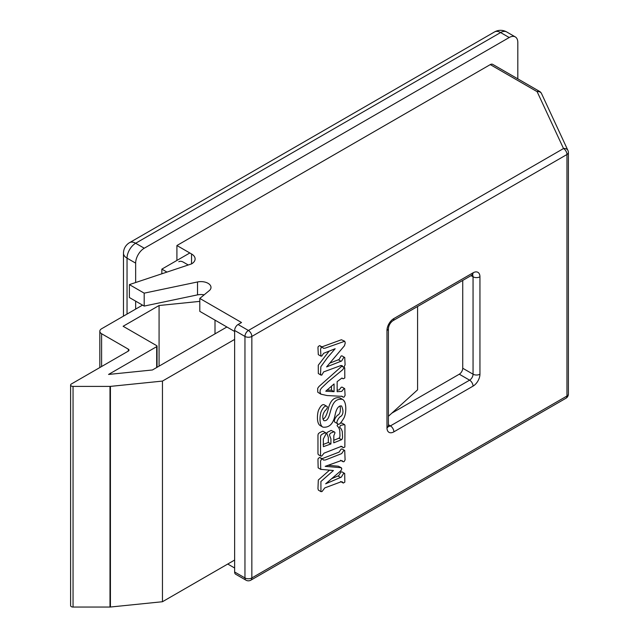 <?xml version="1.0" encoding="UTF-8"?>
<svg xmlns="http://www.w3.org/2000/svg" width="639" height="639" viewBox="0 0 639 639"><rect width="100%" height="100%" fill="white"/><g stroke="black" fill="none" stroke-linecap="round" stroke-linejoin="round"><path stroke-width="0.96" d="M329.764 363.152L339.069 359.493L341.146 355.979L341.985 355.867L344.74 357.521L345.092 364.805L344.109 366.906L343.167 367.018L341.29 365.508M342.648 366.291L342.129 365.652L340.459 365.708L323.646 371.898L321.84 375.053L321.05 375.141L320.546 373.575L320.858 366.706L327.527 357.552L335.163 348.734L323.646 353.295L321.808 356.043L320.946 356.163L320.546 349.086L321.545 347.249L322.352 347.129L323.358 348.287L324.924 348.231L344.74 341.242L345.26 342.943L344.469 345.739L326.601 366.898L341.657 360.987L343.726 357.473L344.565 357.361M345.092 395.389L344.046 397.123L343.127 397.138L342.256 396.364L327.104 395.541L320.882 394.175L319.979 391.955L320.291 389.774L321.609 387.945L328.119 381.755L342.568 369.853L343.998 367.872L344.733 367.776L344.82 377.976L343.231 378.791L341.817 378.12L337.144 381.643L337.144 391.699L341.785 391.38L343.83 388.744L344.693 388.624L345.092 395.389M325.754 391.204L334.069 391.691L334.069 383.935L325.754 391.204M334.836 416.205C332.967 424.152 328.997 427.803 322.919 427.148C319.117 425.175 319.676 415.981 321.05 411.836C323.198 407.203 325.171 405.39 326.96 406.396C328.678 407.147 324.732 411.348 325.243 410.478C322.519 414.104 322.048 417.483 323.821 420.614C326.353 421.237 328.262 419.2 329.532 414.511C331.857 406.827 333.39 398.081 342.464 399.343C346.594 401.404 346.626 412.538 344.006 417.874C340.755 423.345 338.694 425.342 337.839 423.873C334.732 422.563 340.659 415.462 340.675 416.548C343.383 414.399 343.686 410.877 341.577 405.989C338.414 405.485 336.17 408.888 334.836 416.205M322.919 427.148L320.339 425.654C316.537 423.689 317.096 414.495 318.47 410.35C320.618 405.717 322.591 403.904 324.372 404.91L326.96 406.396M322.879 419.128C325.115 418.537 327.08 414.463 328.781 406.899C330.475 401.723 333.302 396.691 339.884 397.857L342.464 399.343M337.839 423.873L335.259 422.379C332.144 421.069 338.079 413.976 338.095 415.054C340.196 413.609 340.843 410.565 340.044 405.925M341.553 439.696L342.352 438.729L342.568 437.012L342.288 431.501L341.354 429.152L339.644 427.124L340.579 425.398L344.549 424.6L344.956 425.334L344.86 447.004L343.423 447.715L341.793 446.405L339.892 446.917L324.061 453.147L321.744 456.046L320.866 456.118L320.546 455.128L320.546 436.501L320.946 435.183L322.352 434.041L325.395 432.683L326.122 433.705L323.31 439.041L323.414 446.661L330.914 443.969L330.914 438.873L329.389 434.847L330.507 433.154L333.71 431.924L334.636 432.052L335.004 432.779L333.846 435.654L333.742 442.819L341.553 439.696L338.974 438.202L339.772 437.236L339.988 435.518L339.7 430.015L338.766 427.667L337.065 425.63L337.959 423.929M333.742 440.295L338.974 438.202M331.641 478.691L338.71 475.656L340.978 471.989L341.961 471.862L344.693 473.467L344.836 482.133L343.311 483.052L342.129 481.782L340.779 481.91L324.764 487.916L322.04 491.559L320.946 491.599L320.898 481.51L333.438 470.528L320.73 469.33L320.546 460.991L321.609 459.114L322.495 458.97L323.502 460.072L325.411 459.968L341.657 453.618L343.694 450.599L344.725 450.511L345.092 459.896L344.109 461.63L343.183 461.765L342.232 460.751L340.643 460.791L325.179 466.35L340.938 467.692L341.785 468.579L341.418 470.008L339.996 471.534L325.658 483.819L341.29 477.149L343.566 473.475L344.541 473.347M321.066 491.687L318.366 490.105L317.966 488.651L318.31 480.017L329.46 470.224M517.814 78.861L517.814 42.493A12.173 7.029 120 0 0 515.29 36.918A12.173 7.029 120 0 0 509.203 37.525L500.601 32.549A12.173 7.029 -60 0 1 506.687 31.95L515.29 36.918M135.652 263.132L127.041 258.164A12.173 7.029 -60 0 1 135.652 243.251L144.254 248.228A12.173 7.029 120 0 0 135.652 263.132L135.652 282.526M326.968 390.062L331.489 390.205L331.489 386.052M144.254 248.228L509.203 37.525M176.915 260.432L176.915 245.52L490.273 64.603L537.119 91.657L563.518 148.536L248.403 330.467L238.075 324.508L241.518 322.519L199.799 298.429L209.728 290.234A10.04 5.799 0 0 0 210.998 287.414A10.04 5.799 0 0 0 197.523 281.967L144.19 293.157L129.39 284.611L191.532 263.899A12.173 7.029 0 0 0 195.111 258.939A12.173 7.029 0 0 0 191.548 253.971L176.915 245.52M539.556 91.409A4.872 2.812 120 0 0 537.119 91.657A4.872 3.842 155.1 0 1 541.537 93.582A4.872 4.872 0 0 0 539.556 91.409L492.701 64.363A4.872 2.812 120 0 0 490.273 64.603M135.652 309.1L135.652 301.145M129.39 284.611L129.39 297.534L144.19 306.081L197.515 294.875L197.515 281.951L197.523 294.891A10.04 5.799 180 0 1 204.145 294.843M234.633 331.465L199.799 311.353L199.799 298.429M234.633 571.985L244.961 577.944A4.872 2.812 120 0 0 245.967 580.172L235.639 574.213A4.872 2.812 120 0 1 234.633 571.985L234.633 330.467A4.872 2.812 120 0 1 238.075 324.508M191.548 263.907L191.548 253.971M227.748 564.037L234.633 568.007M462.732 280.433L462.732 368.24A4.872 2.812 -60 0 1 459.289 374.198L391.891 413.113M188.257 264.993L183.369 262.174A9.13 5.272 -120 0 0 178.808 261.718M144.19 306.081L144.19 293.157M328.031 465.32L338.358 466.198L341.45 467.828M320.914 469.497L318.15 467.836L317.966 459.505L318.246 458.403L319.804 457.436L322.495 458.97M322.04 458.706L339.069 452.124L341.114 449.105L342.065 448.969L344.645 450.463M340.395 423.194L341.961 423.106L344.605 424.623M320.922 456.158L318.286 454.633L317.966 453.642L317.966 435.015L318.366 433.689L319.772 432.555L322.807 431.189L325.762 432.763M323.102 444.504L328.334 442.476L328.334 437.38L326.809 433.354L327.136 432.411L331.122 430.43L334.636 432.052M330.914 443.969L328.334 442.476M321.05 375.141L318.31 373.519L318.278 365.212L329.157 351.091M320.946 356.163L318.294 354.629L317.966 347.592L318.222 346.506L319.684 345.595L322.352 347.129M321.92 346.873L341.394 339.756L344.74 341.242M337.144 390.165L339.205 389.886L341.25 387.25L342.113 387.13L344.693 388.624M320.882 394.175L317.751 392.202L317.703 388.28L319.029 386.451L341.809 366.227M334.069 391.691L331.489 390.205M388.408 416.269L417.579 389.83L417.579 306.496M199.799 301.368L159.079 305.514L123.119 326.273L156.683 345.659A1.214 0.703 180 0 1 157.042 346.154A1.214 0.703 180 0 1 156.683 346.65L108.55 374.446L152.433 369.973L226.893 326.992M159.079 305.514L159.079 366.139M215.008 320.131L215.008 333.846M101.601 366.53L101.601 333.734A6.086 3.514 180 0 1 99.82 331.25A6.086 3.514 180 0 1 101.601 328.758L142.537 305.123M101.601 333.734L128.279 349.134A2.436 1.406 180 0 1 128.998 350.132A2.436 1.406 180 0 1 128.279 351.123L71.328 384.007A2.436 1.406 180 0 0 70.609 384.998L70.609 605.644A2.436 1.406 180 0 0 73.046 607.05L109.996 607.05A2.436 1.406 180 0 0 110.419 607.026L162.458 601.73L234.633 560.06M234.633 339.413L162.458 381.084L110.419 386.387A2.436 1.406 180 0 1 109.996 386.403L73.046 386.403A2.436 1.406 180 0 1 70.609 384.998M189.823 252.98L161.851 269.131L166.971 272.086M161.851 269.131L161.851 273.796M162.458 381.084L162.458 601.73M340.978 361.259L338.39 359.773M340.579 477.493L337.991 475.999M506.687 31.95A12.173 12.173 0 0 0 494.514 31.95A12.173 7.029 60 0 1 500.601 32.549L135.652 243.251A12.173 7.029 60 0 0 129.565 242.652A12.173 12.173 0 0 0 123.479 253.196A12.173 7.029 180 0 0 127.041 258.164L127.041 314.068M245.967 580.172A4.872 4.872 0 0 0 250.839 580.172A4.872 2.812 60 0 0 251.846 577.944L251.846 336.433L566.961 154.502L566.961 396.02L251.846 577.944A4.872 2.812 180 0 1 244.961 577.944L244.961 336.433L234.633 330.467M472.421 274.866A4.872 2.812 -60 0 1 473.052 276.799L473.052 374.198L462.732 368.24M473.052 272.821L393.872 318.541A4.872 2.812 60 0 1 392.857 320.77L472.045 275.05A4.872 2.812 -120 0 0 473.052 272.821A9.737 5.623 -60 0 1 479.945 276.799A4.872 2.812 0 0 1 473.052 276.799L471.039 275.633M393.872 318.541A9.737 5.623 -60 0 0 386.978 330.467L386.978 427.866A4.872 2.812 0 0 0 388.408 425.886L388.408 328.478A4.872 2.812 0 0 1 386.978 330.467L386.978 423.897M386.978 427.866A9.737 5.623 -60 0 0 393.872 431.844A4.872 2.812 -120 0 0 390.429 425.886L388.408 424.719M388.432 426.301A4.872 2.812 -60 0 0 390.429 425.886L469.609 380.165L459.289 374.198M251.846 336.433A4.872 2.812 180 0 1 244.961 336.433A4.872 2.812 120 0 1 248.403 330.467A4.872 2.812 -120 0 1 251.846 336.433M566.961 154.502A4.872 2.812 -120 0 0 563.518 148.536A4.872 3.842 155.1 0 1 567.935 150.461A4.872 4.872 0 0 1 568.39 152.513A4.872 2.812 0 0 1 566.961 154.502M568.39 394.031A4.872 2.812 0 0 1 566.961 396.02A4.872 2.812 60 0 1 565.954 398.249A4.872 4.872 0 0 0 568.39 394.031L568.39 152.513M479.945 374.198A4.872 2.812 0 0 1 473.052 374.198A4.872 2.812 -60 0 1 469.609 380.165A4.872 2.812 60 0 1 473.052 386.124A9.737 5.623 -60 0 0 479.945 374.198L479.945 276.799M393.872 431.844L473.052 386.124M156.683 346.65L156.683 367.521M128.279 349.134L128.279 351.123M110.419 386.387L110.419 607.026M73.046 386.403L73.046 607.05M109.996 386.403L109.996 607.05M340.587 365.524L343.167 367.018M340.611 481.502L343.191 482.996M123.479 316.129L123.479 253.196M129.565 242.652L494.514 31.95M250.839 580.172L565.954 398.249M541.537 93.582L567.935 150.461M388.408 328.478C388.792 325.275 390.277 322.703 392.857 320.77M472.045 275.05L472.724 274.762L472.045 274.57M387.993 426.125L388.496 426.612L388.408 425.886M320.922 458.578L321.736 459.05M340.603 460.272L343.183 461.765M340.843 446.222L343.423 447.715M341.298 396.084L343.127 397.138M343.558 367.098L344.733 367.776M341.953 378.048L343.231 378.791M320.778 346.801L321.545 347.241M157.042 346.154L157.042 367.313M99.82 331.25L99.82 367.561"/></g></svg>
